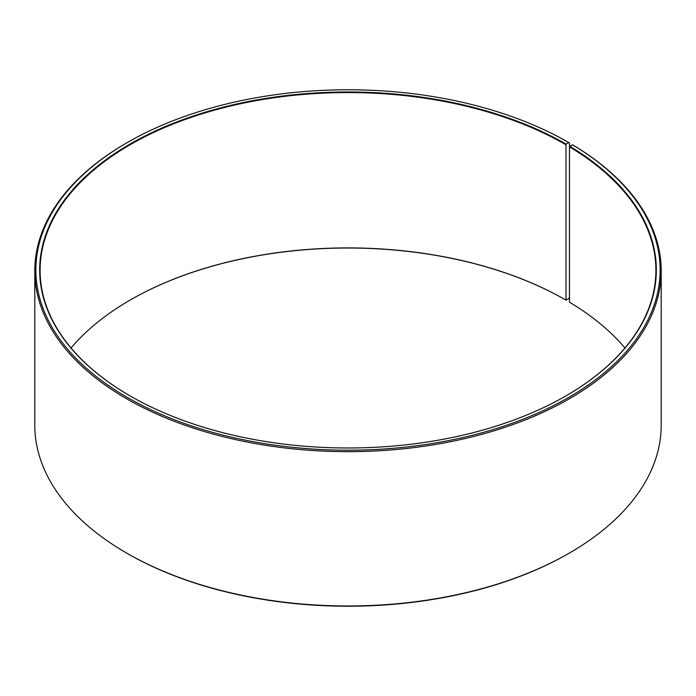 <?xml version="1.0" encoding="UTF-8"?>
<svg xmlns="http://www.w3.org/2000/svg" width="696" height="696" viewBox="0 0 696 696"><rect width="100%" height="100%" fill="white"/><g stroke="black" fill="none" stroke-linecap="round" stroke-linejoin="round"><path stroke-width="1.04" d="M624.947 348A307.893 177.758 -0 0 0 569.476 302.186L569.476 146.847A307.893 177.758 -0 0 1 655.893 270.326A307.893 177.758 -0 0 1 565.865 395.937M566.013 144.115L566.013 300.15L568.719 298.593L569.467 297.288L569.467 142.984L568.719 142.549L566.013 144.115A308.319 178.002 -0 0 0 129.987 144.115A308.319 178.002 -0 0 0 129.987 395.85A308.319 178.002 -0 0 0 566.013 395.85A308.319 178.002 -0 0 0 569.78 146.325L569.476 146.847M568.719 142.549A312.139 180.212 -0 0 0 127.281 142.558A312.139 180.212 -0 0 0 127.281 397.407A312.139 180.212 -0 0 0 566.779 398.521A312.139 180.212 -0 0 0 572.53 144.794L569.78 146.325M127.281 142.558L126.533 142.984A313.2 180.821 -0 0 0 34.8 270.848A313.2 180.821 -0 0 0 126.533 398.712A313.2 180.821 -0 0 0 467.86 437.906A313.2 180.821 -0 0 0 661.2 270.848A313.2 180.821 -0 0 0 573.295 145.238L572.53 144.794M34.8 270.848L34.8 425.152A313.2 180.821 -0 0 0 126.533 553.015L127.281 553.442A312.139 180.212 -0 0 0 127.281 553.451A312.139 180.212 -0 0 0 568.719 553.442L569.467 553.015A313.2 180.821 -0 0 0 661.2 425.152L661.2 270.848M565.709 299.976A307.893 177.758 -0 0 0 130.282 299.976A307.893 177.758 -0 0 0 71.053 348M566.013 300.15A308.319 178.002 -0 0 0 130.135 300.063M127.281 553.442L126.533 553.015A313.2 180.821 -0 0 0 569.467 553.015M565.709 144.629A307.893 177.758 -0 0 0 230.176 106.097A307.893 177.758 -0 0 0 40.107 270.326A307.893 177.758 -0 0 0 130.135 395.937"/></g></svg>
